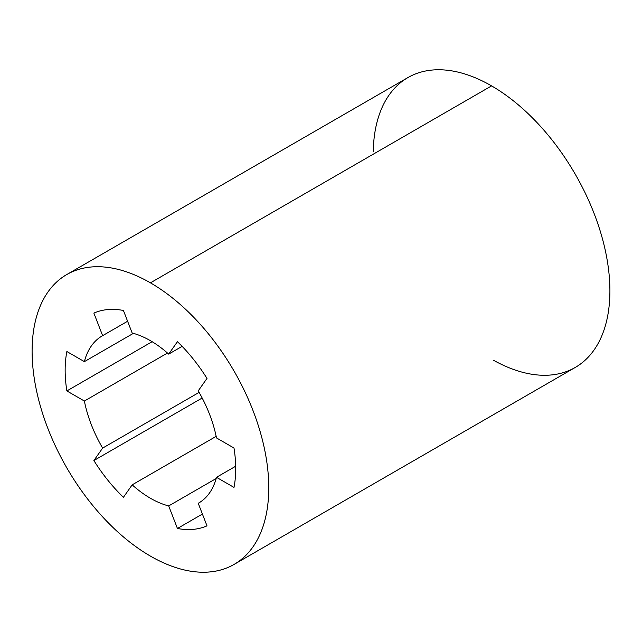 <?xml version="1.0" encoding="UTF-8"?>
<svg xmlns="http://www.w3.org/2000/svg" width="642" height="642" viewBox="0 0 642 642"><rect width="100%" height="100%" fill="white"/><g stroke="black" fill="none" stroke-linecap="round" stroke-linejoin="round"><path stroke-width="0.96" d="M168.694 354.111A96.493 55.71 -120 0 0 150.437 340.693A96.493 55.71 60 0 1 168.694 354.111L177.441 341.664A120.608 69.633 60 0 1 206.989 378.411L198.234 390.866A96.493 55.71 60 0 1 216.49 437.924L233.993 448.028A120.608 69.633 60 0 1 233.993 487.414L216.49 477.311A96.493 55.71 60 0 1 198.234 503.288L206.989 525.838A120.608 69.633 60 0 1 177.441 528.478L168.694 505.928A96.493 55.71 60 0 1 132.172 484.846L123.425 497.293A120.608 69.633 60 0 1 93.876 460.539L102.632 448.092A96.493 55.71 60 0 1 84.375 401.033L66.872 390.93A120.608 69.633 60 0 1 66.872 351.535L84.375 361.639A96.493 55.71 60 0 1 102.632 335.662L93.876 313.111A120.608 69.633 60 0 1 123.425 310.471L132.172 333.029A96.493 55.71 60 0 1 150.437 340.693A96.493 55.71 -120 0 0 132.172 333.029L123.425 310.471A120.608 69.633 -120 0 0 93.876 313.111L102.632 335.662L127.606 321.249L102.632 335.662A96.493 55.71 -120 0 0 102.19 335.918A96.493 55.71 -120 0 0 84.375 361.639L133.375 333.35L84.375 361.639L66.872 351.535A120.608 69.633 -120 0 0 66.872 390.93L152.138 341.704L66.872 390.93L84.375 401.033L167.49 353.044L84.375 401.033A96.493 55.71 -120 0 0 102.632 448.092L199.116 392.39L102.632 448.092L93.876 460.539L202.182 398.016L93.876 460.539A120.608 69.633 -120 0 0 123.425 497.293L132.172 484.846L216.169 436.351L132.172 484.846A96.493 55.71 -120 0 0 168.694 505.928L216.169 478.515L168.694 505.928L177.441 528.478L202.415 514.065L177.441 528.478A120.608 69.633 -120 0 0 206.989 525.838L198.234 503.288L199.116 502.782L198.234 503.288A96.493 55.71 -120 0 0 198.675 503.039A96.493 55.71 -120 0 0 216.49 477.311L235.694 466.228L216.49 477.311L233.993 487.414A120.608 69.633 -120 0 0 233.993 448.028L216.49 437.924A96.493 55.71 -120 0 0 198.234 390.866L206.989 378.411A120.608 69.633 -120 0 0 177.441 341.664L168.694 354.111L182.127 346.351L168.694 354.111M373.259 151.817A167.345 96.621 60 0 1 491.571 85.884L150.437 282.841A167.345 96.621 -120 0 0 47.957 428.631A167.345 96.621 -120 0 0 252.908 546.96A167.345 96.621 -120 0 0 150.437 282.841A167.345 96.621 60 0 1 259.761 430.309A167.345 96.621 60 0 1 234.105 564.406A167.345 96.621 60 0 1 66.76 467.785A167.345 96.621 60 0 1 66.76 274.551A167.345 96.621 60 0 1 150.437 282.841L491.571 85.884A167.345 96.621 60 0 1 609.9 289.638A167.345 96.621 60 0 1 493.65 360.339M234.105 564.406L575.248 367.449A167.345 96.621 -120 0 0 600.896 233.351A167.345 96.621 -120 0 0 491.571 85.884A167.345 96.621 -120 0 0 407.895 77.594L66.76 274.551"/></g></svg>
